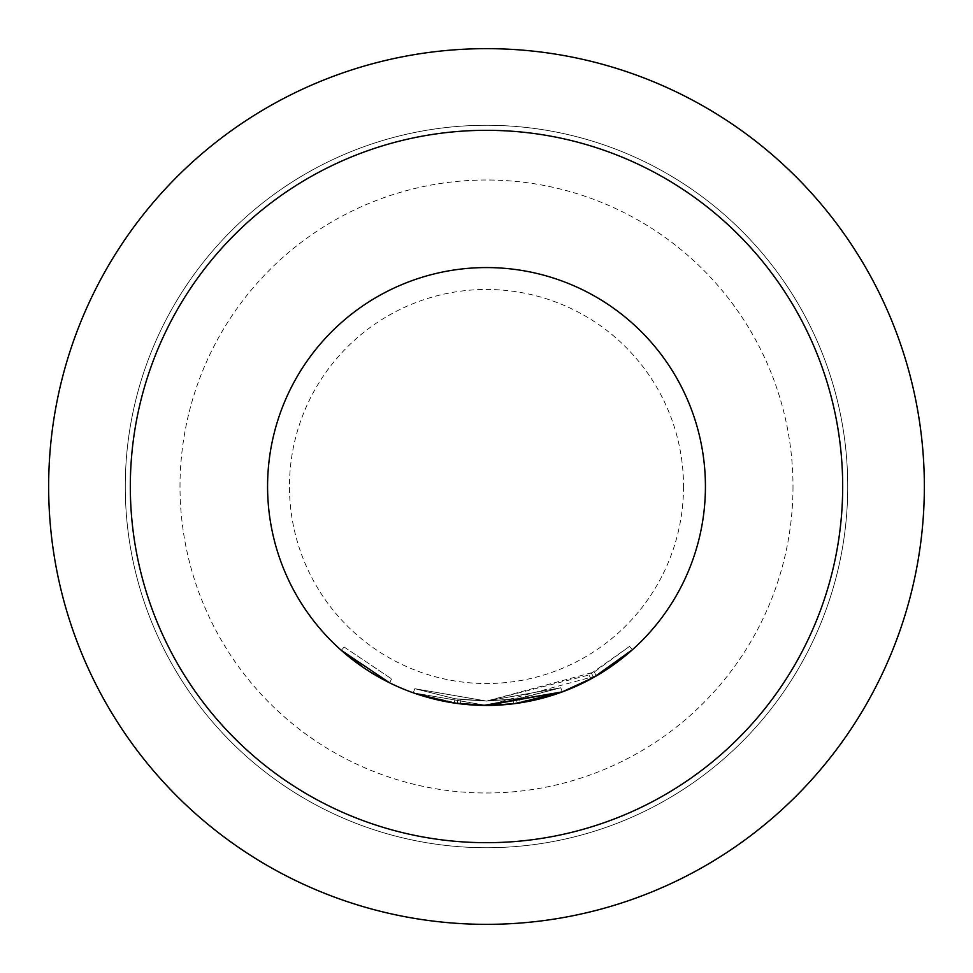 <?xml version="1.0" encoding="UTF-8"?>
<svg xmlns="http://www.w3.org/2000/svg" width="973" height="973" viewBox="0 0 973 973"><rect width="100%" height="100%" fill="white"/><g stroke="black" fill="none" stroke-linecap="round" stroke-linejoin="round"><path stroke-width="0.73" stroke-dasharray="4.87 3.65" d="M344.162 647.033L391.584 678.911L344.162 647.033L341.255 650.305L344.162 647.033M847.726 486.5A361.226 361.226 0 0 1 486.5 847.726A361.226 361.226 0 0 1 125.274 486.5A361.226 361.226 0 0 1 486.5 125.274A361.226 361.226 0 0 1 847.726 486.5A361.226 361.226 0 0 0 486.5 125.274A361.226 361.226 0 0 0 125.274 486.5A361.226 361.226 0 0 0 486.5 847.726A361.226 361.226 0 0 0 847.726 486.5A361.226 361.226 0 0 0 486.5 125.274A361.226 361.226 0 0 0 125.274 486.5A361.226 361.226 0 0 0 486.5 847.726A361.226 361.226 0 0 0 847.726 486.5A361.226 361.226 0 0 0 486.5 125.274A361.226 361.226 0 0 0 125.274 486.5A361.226 361.226 0 0 0 486.5 847.726A361.226 361.226 0 0 0 847.726 486.5A361.226 361.226 0 0 0 486.5 125.274A361.226 361.226 0 0 0 125.274 486.5M792.995 486.5A306.495 306.495 0 0 1 486.5 792.995A306.495 306.495 0 0 1 180.005 486.5A306.495 306.495 0 0 1 486.5 180.005A306.495 306.495 0 0 1 792.995 486.5M483.508 705.437L454.367 703.053L413.306 692.825L454.367 703.053L486.5 705.461L562.297 691.888L486.5 705.425L517.052 703.284L562.297 691.888L486.5 705.449L562.297 691.888L520.202 702.81L486.5 705.437L413.306 692.825L486.5 705.461L454.367 703.053L486.5 705.461L562.297 691.888L486.5 705.461L520.202 702.81L519.533 698.492L486.5 701.083L560.789 687.777L519.533 698.492L560.789 687.777L486.5 701.071L516.432 698.942L486.5 701.071L560.789 687.777L486.5 701.071L560.789 687.777L486.5 701.047L414.778 688.702L455.011 698.723L414.778 688.702L486.5 701.047L457.942 699.137L486.5 701.071L594.248 672.027L629.495 646.449L588.933 675.019L486.5 701.095L455.011 698.723L486.5 701.083L414.778 688.702L455.011 698.723L414.778 688.702L486.5 701.071L460.898 699.514L486.5 701.071L560.789 687.777L486.5 701.083L457.942 699.137L486.5 701.047L414.778 688.702L486.5 701.083L455.011 698.723L486.5 701.059L455.011 698.723L414.778 688.702L455.011 698.723L486.5 701.083L560.789 687.777L519.533 698.492L486.5 701.059L516.432 698.942L560.789 687.777L486.5 701.083L519.533 698.492L520.202 702.81L562.297 691.888L511.518 703.99M455.036 703.151L413.306 692.825L454.367 703.053L413.306 692.825L486.5 705.425A218.925 218.925 0 0 0 705.425 486.5A218.925 218.925 0 0 0 486.5 267.575A218.925 218.925 0 0 0 267.575 486.5A218.925 218.925 0 0 0 486.5 705.425L596.437 675.821L632.414 649.709L629.495 646.449L632.414 649.709M517.174 703.26L486.986 705.461M459.974 703.807L413.306 692.825L454.367 703.053L486.5 705.425L562.297 691.888L486.5 705.425L479.482 705.328M460.071 703.82L486.5 705.449L513.878 703.71L517.052 703.284L516.432 698.942L517.052 703.284M458.636 703.649L457.857 703.54M413.306 692.825L414.778 688.702L413.306 692.825L414.778 688.702L413.306 692.825L414.778 688.702L413.306 692.825L414.778 688.702L413.306 692.825L414.778 688.702L413.306 692.825L414.778 688.702L413.306 692.825L486.5 705.449L515.082 703.552M419.181 694.819L417.709 694.333M389.65 682.839L391.584 678.911L389.65 682.839L364.279 668.135M48.65 486.5A437.85 437.85 0 0 0 486.5 924.35A437.85 437.85 0 0 0 924.35 486.5A437.85 437.85 0 0 0 486.5 48.65A437.85 437.85 0 0 0 48.65 486.5M683.533 486.5A197.032 197.032 0 0 1 486.5 683.533A197.032 197.032 0 0 1 289.468 486.5A197.032 197.032 0 0 1 486.5 289.468A197.032 197.032 0 0 1 683.533 486.5M560.789 687.777L562.297 691.888L560.789 687.777M455.011 698.723L454.367 703.053L455.011 698.723M460.898 699.514L460.375 703.856L460.898 699.514M457.942 699.137L457.359 703.479L457.942 699.137M588.933 675.019L591.025 678.862M591.584 673.547L593.737 677.366L591.584 673.547M594.248 672.027L596.437 675.821M513.33 699.368L513.878 703.71M519.533 698.492L520.202 702.81"/><path stroke-width="1.46" d="M363.732 667.758L341.255 650.305L389.65 682.839M632.414 649.709L593.737 677.366L562.297 691.864L486.5 705.449A218.925 218.925 0 0 0 705.425 486.5A218.925 218.925 0 0 0 486.5 267.575A218.925 218.925 0 0 0 267.575 486.5A218.925 218.925 0 0 0 486.5 705.425L454.367 703.053L419.181 694.819M517.174 703.26L562.297 691.888L483.508 705.437M486.986 705.461L458.636 703.649M511.518 703.99L486.5 705.474L460.071 703.82M457.857 703.54L455.036 703.151M479.482 705.328L459.974 703.807M417.709 694.333L413.306 692.825M130.321 486.5A356.179 356.179 0 0 0 486.5 842.679A356.179 356.179 0 0 0 842.679 486.5A356.179 356.179 0 0 0 486.5 130.321A356.179 356.179 0 0 0 130.321 486.5M924.35 486.5A437.85 437.85 0 0 1 486.5 924.35A437.85 437.85 0 0 1 48.65 486.5A437.85 437.85 0 0 1 486.5 48.65A437.85 437.85 0 0 1 924.35 486.5M517.052 703.284L513.878 703.71"/></g></svg>
